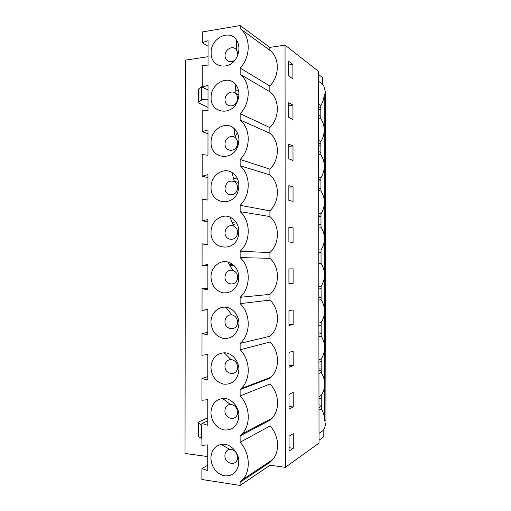 <?xml version="1.0" encoding="UTF-8"?>
<svg xmlns="http://www.w3.org/2000/svg" width="511" height="511" viewBox="0 0 511 511"><rect width="100%" height="100%" fill="white"/><g stroke="black" fill="none" stroke-linecap="round" stroke-linejoin="round"><path stroke-width="0.77" d="M207.971 155.274L207.99 129.909L202.19 131.64L202.209 110.044L208.003 110.555L208.022 85.235L202.228 87.145L202.247 65.587L208.034 65.913L208.054 40.637L202.267 42.732L202.279 31.969L240.164 25.55L240.164 28.68C250.882 36.588 250.888 56.804 240.157 68.027L240.157 74.299C250.888 82.565 250.895 102.826 240.151 113.71L240.151 119.996C250.895 128.631 250.901 148.925 240.144 159.483L240.144 165.781C250.895 174.781 250.901 195.113 240.144 205.339L240.138 211.65C250.901 221.014 250.907 241.384 240.138 251.284L240.138 257.601C250.907 267.336 250.914 287.744 240.132 297.306L240.132 303.643C250.907 313.741 250.92 334.188 240.125 343.418L240.125 349.76C250.435 359.814 251.022 379.168 241.275 388.526L240.119 389.612L240.119 395.968C250 405.977 251.067 424.366 242.271 433.782L240.113 435.896L240.113 442.264C249.624 452.248 251.067 469.839 243.095 479.248L240.113 482.263L240.113 485.45L201.883 479.497L201.896 468.549L207.728 470.593L207.747 444.902L201.915 445.317L201.934 423.453L207.766 425.299L207.785 399.659L201.954 400.266L201.973 378.44L207.798 380.095L207.817 354.5L201.992 355.292L202.011 333.504L207.83 334.967L207.849 309.423L202.037 310.401L202.056 288.651L207.868 289.922L207.888 264.423L202.075 265.592L202.094 243.881L207.9 244.961L207.92 219.506L202.113 220.861L202.132 199.188L207.932 200.076L207.951 174.666L202.152 176.206L202.171 154.578L207.971 155.274M211.12 97.512C210.526 84.04 227.452 74.434 235.36 84.155C239.097 88.78 239.883 94.292 237.711 100.686C232.269 116.54 210.334 113.551 211.12 97.512M211.056 187.192C210.653 175.79 223.083 166.816 231.917 172.456C237.711 176.429 239.863 182.28 238.369 190.009C234.575 207.37 210.219 204.432 211.056 187.192M211.03 232.154C210.711 221.71 221.154 213.208 229.912 217.06C236.842 220.567 239.716 226.609 238.528 235.181C235.328 253.009 210.181 249.796 211.03 232.154M210.998 277.198C210.756 267.63 219.494 259.652 227.893 262.009C235.922 264.947 239.499 271.143 238.624 280.603C236.312 289.06 231.234 293.161 223.403 292.899C215.789 291.085 211.656 285.847 210.998 277.198M210.934 367.524C211.663 358.435 216.089 353.516 224.214 352.788C232.677 352.635 240.304 362.618 238.726 372.027C236.702 380.663 231.687 384.706 223.69 384.157C215.885 381.96 211.631 376.422 210.934 367.524M210.902 412.811C211.618 421.805 215.91 427.503 223.786 429.911C231.847 430.639 236.836 426.666 238.758 417.979C240.311 407.982 231.47 397.449 222.636 398.503C215.361 399.736 211.452 404.508 210.902 412.811M210.871 458.182C211.599 467.265 215.923 473.122 223.856 475.754C231.968 476.68 236.944 472.784 238.778 464.058C240.311 453.519 230.308 442.462 221.244 444.372C214.748 445.95 211.286 450.555 210.871 458.182M210.966 322.32C210.788 313.53 218.101 306.095 225.977 307.271C233.91 308.024 240.298 317.44 238.688 326.229C236.529 334.788 231.489 338.876 223.569 338.486C215.846 336.493 211.643 331.102 210.966 322.32M211.088 142.314C210.589 129.883 225.223 120.539 233.783 128.184C238.477 132.515 239.927 138.174 238.12 145.156C233.578 161.885 210.27 159.03 211.088 142.314M211.152 52.793C210.475 38.331 229.586 28.559 236.574 40.209C239.538 45.153 239.697 50.627 237.053 56.644C230.602 71.323 210.417 67.982 211.152 52.793M293.269 433.622L289.06 436.222L289.073 451.098L293.282 448.268L293.269 433.622M232.888 264.481L229.311 264.474M318.934 373.432L321.215 372.43C323.45 376.032 324.594 379.922 324.645 384.106L324.472 274.918L325.622 274.835L324.472 274.88L324.415 238.605L325.564 238.694L324.415 238.567L324.357 202.343C324.325 206.489 323.195 210.315 320.978 213.809L320.997 227.248L318.723 226.89M324.415 238.567C324.376 234.396 323.233 230.627 320.997 227.248M288.747 75.992L288.734 61.339L292.918 64.418L292.931 78.847L288.747 75.992M224.904 455.569C225.102 452.126 226.667 450.057 229.611 449.361C234.626 449.533 237.251 452.465 237.481 458.169C236.817 466.652 224.553 464.02 224.904 455.569M225.057 99.766C224.719 107.016 234.638 108.281 237.04 101.204C238.011 98.355 237.66 95.889 235.993 93.813C232.473 89.438 224.789 93.673 225.057 99.766M293.225 392.327L289.022 394.294L289.034 409.139L293.244 406.954L293.225 392.327M289.034 406.545L293.244 406.954M293.122 283.407L288.926 283.688L288.913 268.914L293.11 268.856L293.122 283.407L288.926 283.356M288.983 352.43L293.186 351.102L293.199 365.704L288.996 367.256L288.983 352.43M318.928 368.885L321.215 369.044M318.934 370.948L321.215 369.97L321.202 361.373L321.195 358.92L318.915 359.789M285.368 467.335L285.036 45.102L318.494 71.348L319.036 443.063L285.368 467.335L270.032 465.214L270.025 462.314L240.113 482.263M318.979 404.936L321.266 405.146M318.985 407.714L321.266 406.398L321.253 395.322L318.973 396.542M285.036 45.102L269.827 47.395L269.827 50.244L240.164 28.68M270.025 462.314L272.797 459.549C280.175 450.906 278.827 434.976 270.012 426.008L270.006 420.227L272.005 418.292C280.149 409.656 279.153 392.985 269.987 383.978L269.987 378.204L271.054 377.207C280.085 368.642 279.53 351.089 269.968 342.012L269.968 336.251C279.964 327.819 279.951 309.276 269.949 300.123L269.949 294.374C279.939 285.662 279.919 267.151 269.929 258.304L269.923 252.562C279.907 243.575 279.894 225.095 269.91 216.549L269.904 210.819C279.881 201.564 279.862 183.11 269.891 174.871L269.885 169.147C279.849 159.617 279.836 141.202 269.865 133.256L269.865 127.546C279.824 117.741 279.804 99.358 269.846 91.718L269.846 86.014C279.792 75.941 279.779 57.583 269.827 50.244M293.046 201.385L288.856 200.401L288.843 185.678L293.033 186.879L293.046 201.385M318.704 215.802L320.985 216.255M320.978 213.809L318.704 213.336M318.717 224.425L320.997 224.802M224.981 277.032C224.623 285.151 236.248 286.658 237.43 278.552C237.826 274.337 236.223 271.565 232.626 270.23C228.136 269.795 225.587 272.063 224.981 277.032M318.666 187.927L320.94 188.642L320.946 191.082L318.666 190.392M293.148 309.947L293.161 324.523L288.964 325.437L288.951 310.637L293.148 309.947M288.964 324.351L293.161 324.523M324.357 202.343L325.507 202.599L324.357 202.299L324.3 166.132C324.268 170.278 323.144 174.123 320.927 177.668L318.647 176.851M324.3 166.132L325.45 166.592L324.3 166.088C324.261 161.936 323.124 158.231 320.889 154.967L318.615 153.945M234.9 137.376L237.34 132.745M318.864 325.571L321.144 325.015L321.163 336.053L318.883 336.717M324.472 274.918C324.44 279.083 323.31 282.858 321.087 286.262L321.106 299.733L318.826 300.053M324.53 311.25C324.491 307.066 323.348 303.227 321.106 299.733M226.558 307.36L226.086 307.418M207.849 309.679L202.037 310.401M321.106 297L318.826 296.948M318.826 297.581L321.106 297.281M318.973 399.027L321.253 397.788M324.645 384.106L324.702 420.636C324.651 416.446 323.508 412.518 321.272 408.857L318.992 410.199M321.272 408.857L321.266 406.398M207.868 288.281L202.056 288.651M324.415 238.605C324.383 242.757 323.252 246.564 321.036 250.007L318.755 249.866M318.557 115.096L320.831 116.476L320.838 118.91L318.564 117.549M318.877 334.239L321.157 333.6M324.53 311.288C324.491 315.453 323.367 319.209 321.144 322.562L321.144 325.015M321.144 322.562L318.864 323.099M207.951 177.63L202.152 176.206M238.631 182.433L234.357 181.354M207.836 332.412L202.011 333.504M207.734 465.285L201.896 468.549M325.398 130.605L324.242 129.935L324.185 93.864C324.153 98.003 323.029 101.887 320.819 105.534L320.831 116.476M324.242 129.935C324.204 125.783 323.067 122.11 320.838 118.91M318.5 74.465L322.626 77.653L322.633 84.283L318.506 81.211M324.185 93.864L325.335 94.669L325.424 92.018L323.98 86.48L322.633 84.283M325.622 274.867L325.961 422.559L324.517 428.269L323.169 430.518L319.024 433.341M319.03 440.182L323.176 437.244L323.169 430.518M321.157 332.993L318.877 332.891M318.762 252.587L321.036 252.568M318.704 216.76L320.985 216.69M318.653 180.983L320.927 180.856M318.602 145.258L320.876 145.079M318.551 109.584L320.819 109.348M224.942 366.144C224.591 374.461 236.599 376.473 237.468 368.144C237.558 363.149 235.392 360.281 230.959 359.527C227.286 359.833 225.281 362.043 224.942 366.144M269.891 174.871L240.144 165.781M269.885 169.147L240.144 159.483M318.813 288.926L321.093 288.709M321.087 286.262L318.807 286.454M288.887 242.01L288.875 227.261L293.071 227.836L293.084 242.361L288.887 242.01M225 232.601C224.648 240.572 235.999 241.901 237.391 233.955C237.928 230.135 236.638 227.433 233.533 225.843C228.66 224.859 225.811 227.108 225 232.601M318.775 260.974L321.049 261.012L321.055 263.465L318.775 263.446M269.987 383.978L240.119 395.968M269.987 378.204L240.119 389.612M288.817 158.864L288.804 144.159L292.995 145.993L293.007 160.473L288.817 158.864M318.653 179.316L320.927 180.108L320.94 188.642M320.927 177.668L320.927 180.108M320.819 105.534L318.545 104.052M269.91 216.549L240.138 211.65M269.923 252.562L240.138 251.284M207.766 420.917L201.934 423.453M234.549 224.821L233.035 224.636M207.92 221.57L202.113 220.861M288.785 117.389L288.772 102.717L292.956 105.17L292.969 119.625L288.785 117.389M321.215 372.43L321.215 369.97M318.921 362.273L321.202 361.373M269.846 86.014L240.157 68.027M208.054 46.271L202.267 42.732M236.772 223.192L232.198 222.611M269.865 133.256L240.151 119.996M269.865 127.546L240.151 113.71M288.843 187.103L293.033 186.879M237.117 56.517C237.902 54.109 237.704 51.95 236.536 50.052C233.438 44.808 224.776 49.101 225.07 55.648C224.834 61.467 231.815 63.913 235.545 59.231M318.545 106.505L320.819 107.968M288.811 146.331L292.995 145.993M324.3 166.088L324.242 129.973C324.21 134.112 323.086 137.976 320.87 141.573L320.889 154.967M318.762 252.338L321.036 252.453L321.049 261.012M269.929 258.304L240.138 257.601M320.87 141.573L318.596 140.423M321.036 250.007L321.036 252.453M318.602 142.882L320.876 144.013M318.615 151.486L320.889 152.534M269.949 300.123L240.132 303.643M269.949 294.374L240.132 297.306M234.568 128.887L234.568 133.167M207.983 133.767L202.19 131.64M288.881 227.944L293.071 227.836M288.772 105.63L292.956 105.17M207.766 417.838L199.066 421.779L198.204 422.961L201.934 425.248M198.191 435.589L198.626 436.618L201.922 438.681M207.798 376.626L201.973 378.44M224.961 321.547C224.61 329.78 236.446 331.518 237.455 323.291C237.698 318.679 235.801 315.849 231.758 314.802C227.682 314.789 225.415 317.044 224.961 321.547M324.357 202.299C324.319 198.14 323.182 194.404 320.946 191.082M208.041 56.715L185.506 60.119L185.027 453.442L207.741 456.591M225.019 188.246C224.668 196.039 235.667 197.252 237.328 189.511C237.998 186.068 237.034 183.449 234.44 181.66C229.235 179.993 226.092 182.191 225.019 188.246M321.163 336.053C323.406 339.611 324.542 343.481 324.587 347.672C324.562 351.855 323.431 355.605 321.195 358.92M238.893 370.117L238.183 370.341M207.9 244.22L202.094 243.881M234.115 265.56L229.937 265.567M207.888 265.586L202.075 265.592M224.923 410.818C225.179 407.069 226.954 404.923 230.244 404.386C234.996 404.84 237.404 407.746 237.474 413.105C236.714 421.518 224.572 419.205 224.923 410.818M270.012 426.008L240.113 442.264M269.904 210.819L240.144 205.339M269.968 342.012L240.125 349.76M269.968 336.251L240.125 343.418M225.038 143.968C224.693 151.524 235.226 152.712 237.219 145.252C238.024 142.141 237.379 139.612 235.277 137.663C231.464 134.208 224.814 138.347 225.038 143.968M208.015 89.981L202.228 87.145M269.827 47.395L240.164 25.55M288.741 64.986L292.918 64.418M324.645 384.144C324.619 388.334 323.489 392.065 321.253 395.322M238.72 91.45L235.731 89.859M208.003 107.361L199.367 103.318L198.511 102.104L201.685 99.99C202.969 99.358 205.077 99.121 208.009 99.281M198.517 89.661L198.951 88.614L202.228 86.493M324.472 274.88C324.434 270.709 323.291 266.902 321.055 263.465M288.996 365.416L293.199 365.704M289.066 447.745L293.282 448.268M270.006 420.227L240.113 435.896M270.032 465.214L240.113 485.45M269.846 91.718L240.157 74.299M325.335 94.669L325.392 130.573M324.242 129.973L325.392 130.605L325.45 166.56M325.45 166.592L325.507 202.599M325.507 202.631L325.564 238.694M325.564 238.72L325.622 274.835M324.702 420.636L325.858 419.901M237.698 179.272L234.562 178.448M238.912 95.116L235.98 93.59M198.626 436.618L198.638 423.344M201.385 438.425L201.398 425.011M201.698 86.761L201.685 99.99M198.951 88.614L198.939 101.708M229.611 449.361L221.244 444.372M237.481 458.169L238.778 464.058M230.959 359.527L224.214 352.788M237.468 368.144L238.726 372.027M325.43 93.302L325.954 421.192M233.533 225.843L229.912 217.06M237.391 233.955L238.528 235.181M236.536 50.052L236.574 40.209M238.912 95.129L235.98 93.602M234.44 181.66L231.917 172.456M237.328 189.511L238.369 190.009M272.797 459.549L243.095 479.248M231.758 314.802L225.977 307.271M237.455 323.291L238.688 326.229M271.054 377.207L241.275 388.526M235.277 137.663L233.783 128.184M237.219 145.252L238.12 145.156M230.244 404.386L222.636 398.503M237.474 413.105L238.758 417.979M198.191 436.196L198.204 422.961M272.005 418.292L242.271 433.782M198.517 89.042L198.511 102.104M235.993 93.813L235.36 84.155M237.04 101.204L237.711 100.686M232.626 270.23L227.893 262.009M237.43 278.552L238.624 280.603"/></g></svg>
